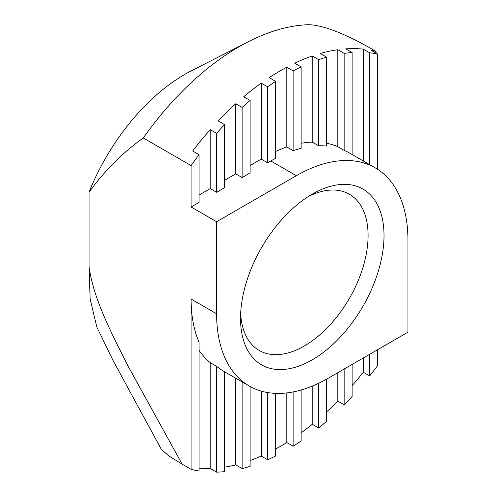 <?xml version="1.0" encoding="UTF-8"?>
<svg xmlns="http://www.w3.org/2000/svg" width="497" height="497" viewBox="0 0 497 497"><rect width="100%" height="100%" fill="white"/><g stroke="black" fill="none" stroke-linecap="round" stroke-linejoin="round"><path stroke-width="0.75" d="M312.271 194.116L312.278 194.116A101.469 58.584 -60 0 1 384.019 235.535A101.469 58.584 -60 0 1 312.278 359.809A101.469 58.584 -60 0 1 240.529 318.384A101.469 58.584 -60 0 1 312.271 194.116A101.469 58.584 -60 0 1 312.278 194.116M240.647 313.576A90.193 52.073 120 0 0 259.21 350.466A90.193 52.073 120 0 0 304.301 345.999A90.193 52.073 120 0 0 363.226 266.522A90.193 52.073 120 0 0 349.397 194.246A90.193 52.073 120 0 0 308.171 196.619M267.635 86.795L267.635 162.817L261.254 159.133L261.254 83.111L267.635 86.795A229.987 132.786 -60 0 1 275.605 81.334L269.225 77.65A229.987 132.786 120 0 1 280.389 70.76A229.987 132.786 120 0 1 286.763 67.225L293.143 70.909A229.987 132.786 -60 0 1 301.114 66.89L294.74 63.212A229.987 132.786 120 0 1 312.278 55.999L318.652 59.677A229.987 132.786 -60 0 1 326.622 57.161L320.248 53.477A229.987 132.786 120 0 1 337.786 49.712L344.16 53.39A229.987 132.786 -60 0 1 352.137 52.545L345.757 48.861A229.987 132.786 120 0 1 363.295 49.135L369.675 52.812A229.987 132.786 -60 0 1 377.645 54.036L371.265 50.352A229.987 132.786 120 0 1 376.049 51.458L373.427 49.942C355.367 39.3 323.367 23.185 305.5 24.85A229.987 132.786 120 0 0 248.233 41.767L191.103 70.972A157.835 91.125 120 0 0 184.722 74.444A157.835 91.125 120 0 0 89.062 192.171L89.062 266.821C93.716 299.977 112.067 334.251 128.481 366.829L182.101 464.13L191.103 469.323A229.987 132.786 120 0 0 199.073 471.007L199.073 342.284A157.835 91.125 120 0 1 191.103 299.051L191.103 469.323M248.233 41.767A229.987 132.786 120 0 0 238.933 46.83A229.987 132.786 120 0 0 143.273 137.986L191.103 165.6A229.987 132.786 -60 0 1 199.073 154.71L192.699 151.032A229.987 132.786 120 0 1 210.237 129.636L210.237 188.587L216.611 192.271L224.582 187.667L224.582 124.617L218.208 120.933A229.987 132.786 120 0 1 235.746 103.749L235.746 173.863L242.12 177.541L250.097 172.944L250.097 100.456L243.716 96.772A229.987 132.786 120 0 1 261.254 83.111M352.137 385.647A229.987 132.786 120 0 0 363.295 372.234L363.295 357.964M326.622 411.889A229.987 132.786 120 0 0 337.786 401.11L337.786 372.694M301.114 432.837A229.987 132.786 120 0 0 312.278 424.283L312.278 386.101M275.605 449.015A229.987 132.786 120 0 0 286.763 442.51L286.763 392.928M250.097 460.539A229.987 132.786 120 0 0 261.254 456.078L261.254 391.102M224.582 467.155A229.987 132.786 120 0 0 235.746 464.894L235.746 378.205M363.295 49.135L363.295 160.985M376.049 51.458L376.049 53.111M375.247 167.887A157.835 91.125 120 0 0 296.33 175.702L216.611 221.73L216.611 313.781A157.835 91.125 120 0 0 249.301 386.032A157.835 91.125 120 0 0 328.219 378.217L407.938 332.195L407.938 240.138A157.835 91.125 120 0 0 375.247 167.887L349.739 153.157A157.835 91.125 120 0 0 344.16 150.361L337.786 146.683A157.835 91.125 -60 0 0 326.622 143.248M326.622 57.161L326.622 146.025A157.835 91.125 120 0 0 318.652 145.795L312.278 142.111A157.835 91.125 -60 0 0 301.114 143.273M301.114 66.89L301.114 148.323A157.835 91.125 120 0 0 293.143 150.69L286.763 147.006A157.835 91.125 -60 0 0 275.605 151.492M275.605 81.334L275.605 158.332A157.835 91.125 120 0 0 270.822 160.972L267.635 162.817M337.786 49.712L337.786 146.683M312.278 55.999L312.278 142.111M216.611 221.73L191.103 207L199.073 202.397L199.073 154.71M261.254 159.133L250.097 165.576M235.746 173.863L224.582 180.305M210.237 188.587L199.073 195.035M199.073 468.124A229.987 132.786 120 0 0 210.237 468.466L210.237 362.648A157.835 91.125 -60 0 1 199.073 350.298M249.301 386.032L223.793 371.309A157.835 91.125 -60 0 1 216.611 366.326L210.237 362.648M286.763 67.225L286.763 147.006M182.101 464.13L168.725 455.867L161.357 449.381L113.254 360.878L96.828 327.051L90.156 299.051L89.062 266.821M363.295 372.234L369.675 375.918A229.987 132.786 120 0 0 377.645 365.494L377.645 349.683M337.786 401.11L344.16 404.794A229.987 132.786 120 0 0 352.137 396.438L352.137 364.407M312.278 424.283L318.652 427.96A229.987 132.786 120 0 0 326.622 421.276L326.622 379.124M286.763 442.51L293.143 446.194A229.987 132.786 120 0 0 301.114 441.001L301.114 390.008M261.254 456.078L267.635 459.762A229.987 132.786 120 0 0 275.605 456.016L275.605 393.375M235.746 464.894L242.12 468.578A229.987 132.786 120 0 0 250.097 466.354L250.097 386.486M210.237 468.466L216.611 472.15A229.987 132.786 120 0 0 224.582 471.647L224.582 371.762M210.237 129.636L216.611 133.32A229.987 132.786 -60 0 1 224.582 124.617M235.746 103.749L242.12 107.433A229.987 132.786 -60 0 1 250.097 100.456M191.103 165.6L191.103 207M89.062 192.171C104.606 170.688 122.678 152.629 143.273 137.986M216.611 133.32L216.611 192.271M242.12 107.433L242.12 177.541M293.143 70.909L293.143 150.69M318.652 59.677L318.652 145.795M344.16 53.39L344.16 150.361M352.137 52.545L352.137 154.542M369.675 52.812L369.675 164.669M377.645 54.036L377.645 169.353M216.611 472.15L216.611 366.326M242.12 468.578L242.12 381.889M267.635 459.762L267.635 392.555M293.143 446.194L293.143 391.94M318.652 427.96L318.652 383.268M344.16 404.794L344.16 369.01M369.675 375.918L369.675 354.286M296.33 175.702L270.822 160.972M191.103 299.051L216.611 313.781"/></g></svg>

